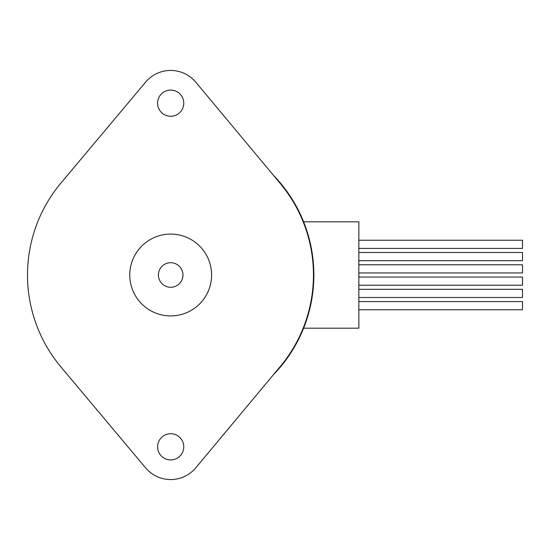 <?xml version="1.0" encoding="UTF-8"?>
<svg xmlns="http://www.w3.org/2000/svg" width="550" height="550" viewBox="0 0 550 550"><rect width="100%" height="100%" fill="white"/><g stroke="black" fill="none" stroke-linecap="round" stroke-linejoin="round"><path stroke-width="0.82" d="M182.958 275A12.272 12.272 0 0 0 164.546 264.371A12.272 12.272 0 0 0 164.546 285.629A12.272 12.272 0 0 0 182.958 275M273.371 374.777A143.179 143.179 0 0 0 273.371 175.223M211.592 275A40.906 40.906 0 0 1 150.226 310.427A40.906 40.906 0 0 1 150.226 239.573A40.906 40.906 0 0 1 211.592 275M183.776 446.82A13.09 13.09 0 0 1 164.134 458.157A13.09 13.09 0 0 1 164.134 435.483A13.09 13.09 0 0 1 183.776 446.82M183.776 103.18A13.09 13.09 0 0 1 164.134 114.517A13.09 13.09 0 0 1 164.134 91.843A13.09 13.09 0 0 1 183.776 103.18M195.814 82.218L280.328 183.562A142.766 142.766 0 0 1 280.328 366.438L195.814 467.782A32.725 32.725 0 0 1 145.613 467.857L61.009 367.043A143.179 143.179 0 0 1 61.009 182.958L145.613 82.142A32.725 32.725 0 0 1 195.814 82.218M358.861 309.774L522.5 309.774L522.5 301.593L358.861 301.593M358.861 297.502L522.5 297.502L522.5 289.321L358.861 289.321M358.861 285.23L522.5 285.23L522.5 277.049L358.861 277.049M358.861 248.407L522.5 248.407L522.5 240.226L358.861 240.226M358.861 260.679L522.5 260.679L522.5 252.498L358.861 252.498M358.861 272.951L522.5 272.951L522.5 264.77L358.861 264.77M303.621 328.185L358.861 328.185L358.861 221.815L303.621 221.815"/></g></svg>
